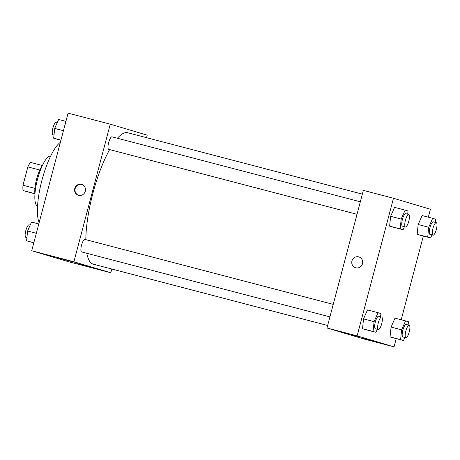 <?xml version="1.0" encoding="UTF-8"?>
<svg xmlns="http://www.w3.org/2000/svg" width="460" height="460" viewBox="0 0 460 460"><rect width="100%" height="100%" fill="white"/><g stroke="black" fill="none" stroke-linecap="round" stroke-linejoin="round"><path stroke-width="0.69" d="M34.902 193.821L23.023 190.532A17.376 4.703 104.7 0 1 23 185.248L27.847 166.894A17.376 4.703 104.7 0 1 30.458 162.386L42.314 165.491M34.879 193.637L23.023 190.532M39.773 170.01L27.847 166.894M34.925 188.364L23 185.248M34.948 194.189A17.79 4.813 -75.3 0 1 42.538 165.192M37.547 206.12A25.881 7.003 -75.3 0 1 37.49 179.36A25.881 7.003 -75.3 0 1 50.64 156.061M39.169 222.559A43.671 11.816 -75.3 0 1 41.975 180.124A43.671 11.816 -75.3 0 1 60.369 142.33M111.832 269.031L110.837 272.78L68.655 261.746L31.723 250.746L68.08 113.137L110.262 124.171L147.2 135.165L146.539 137.666M78.585 195.299A5.664 5.451 106.6 0 1 74.807 188.267A5.664 5.451 106.6 0 1 81.65 184.397A5.664 5.451 106.6 0 1 85.284 191.291A5.664 5.451 106.6 0 1 78.585 195.299M110.837 272.78L73.905 261.78L31.723 250.746M73.905 261.78L110.262 124.171M81.857 184.466A5.664 5.451 -73.4 0 0 75.233 188.393A5.664 5.451 -73.4 0 0 78.631 195.31M92.356 267.599L77.004 263.568L92.356 267.599M74.307 262.229L58.96 258.192L74.307 262.229M360.335 201.79L111.975 136.827A6.469 1.748 104.7 0 0 108.64 142.64A6.469 1.748 104.7 0 0 108.698 149.345L357.029 214.302M333.23 304.376L84.87 239.407A6.469 1.748 104.7 0 0 81.552 245.168A6.469 1.748 104.7 0 0 81.598 251.925L329.923 316.888M109.635 149.586A67.936 18.383 104.7 0 0 92.926 193.229A67.936 18.383 104.7 0 0 85.824 239.66M86.813 253.293A67.936 18.383 104.7 0 0 93.357 264.195L327.652 325.484M362.359 194.126L127.742 132.75A67.936 18.383 104.7 0 0 117.398 138.241M326.991 327.986L363.929 338.985L394.053 346.863L357.121 335.869L326.991 327.986L363.348 190.377L393.478 198.254L430.416 209.254L428.323 217.177M373.152 341.13L363.233 338.439L373.152 341.13M350.911 334.506L360.824 337.197L350.911 334.506M389.62 226.119L392.529 226.987L389.62 226.119L390.643 216.303L389.62 226.119L400.166 228.879L401.189 219.064L405.122 210.111L408.031 210.979L407.698 214.182M394.577 207.356L390.643 216.303L394.577 207.356L405.122 210.111M417.151 234.318L420.06 235.181L417.151 234.318L418.18 224.503L417.151 234.318L427.697 237.072L428.726 227.257L432.659 218.31L435.562 219.173L435.229 222.381M422.113 215.55L418.18 224.503L422.113 215.55L432.659 218.31M390.051 336.898L392.955 337.766L390.051 336.898L391.075 327.083L390.051 336.898L400.597 339.658L401.62 329.843L405.553 320.896L408.463 321.759L408.123 324.961M395.008 318.136L391.075 327.083L395.008 318.136L405.553 320.896M357.121 335.869L393.478 198.254M423.338 236.037L401.218 319.757M396.232 338.623L394.053 346.863M363.544 318.889L362.514 328.704L365.424 329.567L362.514 328.704L363.544 318.889L367.477 309.936L363.544 318.889L374.089 321.649L378.022 312.697L380.926 313.565L380.592 316.767M362.497 263.712A5.664 5.451 106.6 0 1 355.609 267.76A5.664 5.451 106.6 0 1 351.998 260.78A5.664 5.451 106.6 0 1 358.84 256.91A5.664 5.451 106.6 0 1 362.497 263.712M358.84 256.91A5.664 5.451 -73.4 0 0 352.003 260.78A5.664 5.451 -73.4 0 0 355.609 267.76M404.415 226.699L403.075 229.741L400.166 228.879M408.75 214.458L405.737 213.67A6.469 1.748 104.7 0 0 402.419 219.431A6.469 1.748 104.7 0 0 402.46 226.188L405.473 226.975A6.469 1.748 104.7 0 0 408.808 221.162A6.469 1.748 104.7 0 0 408.75 214.458A6.469 1.748 104.7 0 0 405.433 220.219A6.469 1.748 104.7 0 0 405.473 226.975M403.075 229.741L392.529 226.987M401.189 219.064L390.643 216.303M431.946 234.893L430.606 237.941L427.697 237.072M436.281 222.651L433.268 221.864A6.469 1.748 104.7 0 0 429.95 227.625A6.469 1.748 104.7 0 0 429.996 234.387L433.009 235.175A6.469 1.748 104.7 0 0 436.339 229.356A6.469 1.748 104.7 0 0 436.281 222.651A6.469 1.748 104.7 0 0 432.963 228.413A6.469 1.748 104.7 0 0 433.009 235.175M430.606 237.941L420.06 235.181M428.726 227.257L418.18 224.503M377.309 329.279L375.969 332.327L373.06 331.464L374.089 321.649M381.645 317.043L378.632 316.256A6.469 1.748 104.7 0 0 375.314 322.011A6.469 1.748 104.7 0 0 375.36 328.773L378.373 329.561A6.469 1.748 104.7 0 0 381.702 323.742A6.469 1.748 104.7 0 0 381.645 317.043A6.469 1.748 104.7 0 0 378.327 322.799A6.469 1.748 104.7 0 0 378.373 329.561M375.969 332.327L365.424 329.567M373.06 331.464L362.514 328.704M378.022 312.697L367.477 309.936M404.84 337.479L403.5 340.526L400.597 339.658M409.176 325.237L406.163 324.449A6.469 1.748 104.7 0 0 402.851 330.211A6.469 1.748 104.7 0 0 402.891 336.967L405.904 337.755A6.469 1.748 104.7 0 0 409.233 331.942A6.469 1.748 104.7 0 0 409.176 325.237A6.469 1.748 104.7 0 0 405.864 330.999A6.469 1.748 104.7 0 0 405.904 337.755M403.5 340.526L392.955 337.766M401.62 329.843L391.075 327.083M60.921 140.242L53.676 138.241L54.7 128.426L58.633 119.473L65.906 121.377M60.944 140.145L53.676 138.241M63.44 130.709L54.7 128.426M57.299 122.521L56.235 122.245A6.469 1.748 104.7 0 0 52.917 128.001A6.469 1.748 104.7 0 0 52.957 134.763L54.01 135.039M33.816 242.822L26.576 240.827L27.6 231.012L31.533 222.059L38.801 223.962M33.844 242.725L26.576 240.827M36.334 233.295L27.6 231.012M30.193 225.107L29.129 224.825A6.469 1.748 104.7 0 0 25.817 230.586A6.469 1.748 104.7 0 0 25.858 237.348L26.91 237.619"/></g></svg>
